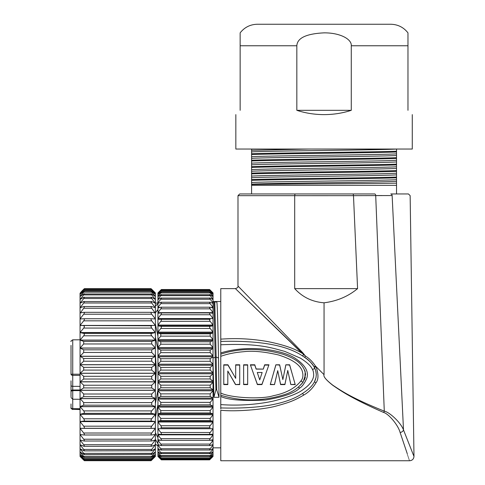 <?xml version="1.0" encoding="UTF-8"?>
<svg xmlns="http://www.w3.org/2000/svg" width="485" height="485" viewBox="0 0 485 485"><rect width="100%" height="100%" fill="white"/><g stroke="black" fill="none" stroke-linecap="round" stroke-linejoin="round"><path stroke-width="0.73" d="M324.059 302.804C312.261 301.888 302.47 297.159 294.698 288.617L294.698 195.667L353.486 195.655L357.578 288.617C348.182 296.438 337.008 301.167 324.059 302.804L324.059 374.681C323.125 376.445 326.084 379.985 332.94 385.296C340.876 390.528 351.358 397.967 384.284 411.134A2.795 0.588 111.7 0 1 383.696 412.492C388.37 413.638 398.1 424.757 400.131 432.541C412.759 470.02 412.759 470.02 400.125 432.541A3.559 2.376 160.9 0 0 403.502 429.94C417.385 465.097 417.385 465.091 403.502 429.934M353.183 193.945L353.486 195.655L392.135 195.558C416.209 195.667 416.209 195.667 392.135 195.558L403.502 429.94C400.834 422.568 389.522 412.135 384.284 411.134L375.705 195.57A1.722 1.025 90 0 0 374.681 193.945L295.001 193.945L374.681 193.945M303.919 354.074A2.583 0.376 -37.5 0 1 303.501 354.408L235.419 288.63L301.949 353.201A2.583 0.461 -45.1 0 0 302.591 352.553L238.002 286.047L302.591 352.553L305.471 356.069C309.272 358.403 312.595 361.725 315.426 366.036L324.059 374.681C323.125 376.427 326.072 379.997 332.88 385.381C340.767 390.74 351.152 398.221 383.696 412.492M295.001 193.945L239.711 193.945L295.001 193.945L294.698 195.667L237.989 195.667L294.698 195.667M251.588 185.337L396.524 185.337L396.524 183.166C376.942 183.609 260.548 184.064 251.588 184.512L251.588 193.945M396.524 185.337L396.524 193.945M251.588 149.047L251.588 184.512M251.588 153.757C270.945 152.914 377.172 152.066 396.524 151.223L396.524 151.993C377.172 152.842 270.945 153.684 251.588 154.533M251.588 160.214C270.945 159.365 377.172 158.522 396.524 157.673L396.524 158.45C377.172 159.298 270.945 160.141 251.588 160.984M251.588 166.664C270.945 165.821 377.172 164.979 396.524 164.13L396.524 164.906C377.172 165.749 270.945 166.597 251.588 167.44M251.588 173.121C270.945 172.278 377.172 171.429 396.524 170.587L396.524 171.363C377.172 172.205 270.945 173.054 251.588 173.897M251.588 179.577C270.945 178.729 377.172 177.886 396.524 177.043L396.524 177.813C377.172 178.662 270.945 179.505 251.588 180.353M396.524 151.223L396.524 149.004C389.115 149.98 258.996 150.956 251.588 151.926M396.524 157.673L396.524 155.461C389.115 156.437 258.996 157.407 251.588 158.383M396.524 164.13L396.524 161.917C389.115 162.887 258.996 163.863 251.588 164.839M396.524 183.166L396.524 177.813M396.524 177.043L396.524 171.363M396.524 170.587L396.524 164.906M396.524 161.917L396.524 158.45M396.524 155.461L396.524 151.993M396.524 153.824C389.115 154.8 258.996 155.776 251.588 156.746M396.524 160.28C389.115 161.256 258.996 162.226 251.588 163.202M308.806 149.047L251.588 150.295M396.524 166.737C389.115 167.707 258.996 168.683 251.588 169.659M396.524 168.368C389.115 169.344 258.996 170.32 251.588 171.296M396.524 173.187C389.115 174.163 258.996 175.14 251.588 176.116M396.524 174.824C389.115 175.8 258.996 176.776 251.588 177.746M396.524 179.644C389.115 180.62 258.996 181.596 251.588 182.566M396.524 181.281C389.115 182.257 258.996 183.227 251.588 184.203M412.274 114.618L412.274 149.047L235.837 149.047L235.837 114.618M240.142 110.319C234.376 116.085 234.376 116.085 240.142 110.319C234.376 116.085 234.376 116.085 240.142 110.319L240.142 33.326L240.142 45.766L296.838 45.766C297.238 38.018 306.314 33.72 324.059 32.859C340.173 32.725 351.922 39.249 351.273 45.766L407.97 45.766L407.97 33.332L407.97 110.319C413.735 116.085 413.735 116.085 407.97 110.319C413.735 116.085 413.735 116.085 407.97 110.319M296.838 45.766L296.838 110.319C305.477 113.157 314.553 114.587 324.059 114.618C333.565 114.587 342.634 113.157 351.273 110.319L351.273 45.766M296.838 110.319L351.273 110.319M240.142 32.859C244.531 27.287 250.266 24.42 257.353 24.25L390.758 24.25C397.845 24.42 403.587 27.287 407.97 32.859M392.135 195.558A1.722 1.364 90 0 0 390.777 193.945L408.425 193.945L410.146 195.637L413.984 456.385C413.747 459.022 412.311 460.477 409.679 460.75L220.778 460.75L220.778 410.231C236.304 411.971 265.428 409.334 277.062 405.793C289.957 402.265 294.413 400.495 303.586 395.166C308.66 392.341 312.795 388.206 316.002 382.75C318.609 379.531 318.615 374.159 316.014 366.636L315.426 366.042L314.11 366.909M240.045 288.145L250.672 299.093M305.471 356.069L303.501 354.408L302.695 356.045L304.853 357.445C308.436 359.706 311.522 362.865 314.116 366.921L315.68 370.504L316.311 374.578L316.008 377.579L314.474 381.798C312.34 385.89 308.399 389.74 302.664 393.341C286.72 404.144 259.426 409.007 220.778 407.933L220.778 395.22C241.627 401.647 262.888 401.434 284.568 394.59C291.879 392.365 298.032 388.255 303.028 382.271L305.55 374.608C304.107 362.325 291.594 357.403 283.264 354.317C260.851 347.939 240.026 347.884 220.778 354.147M220.778 356.317L220.778 393.05C231.309 398.13 262.373 399.452 273.582 395.651C285.895 393.214 295.001 388.327 300.894 381.01C303.167 378.336 303.519 374.753 301.955 370.255C299.227 364.108 291.4 359.009 278.475 354.953C264.113 351.649 252.461 350.57 243.518 351.728C235.019 352.401 227.441 353.935 220.778 356.317L220.778 288.617L235.407 288.617C237.486 287.914 238.347 287.053 237.989 286.035L237.989 195.667L239.711 193.945M220.778 352.916C233.691 348.97 247.805 347.696 263.119 349.091C276.838 350.594 287.35 353.547 294.656 357.948C305.204 364.92 309.212 371.807 306.672 378.597C304.259 383.744 301.876 386.933 299.524 388.164C295.189 392.929 283.816 396.888 265.392 400.034C242.949 401.119 228.077 399.925 220.778 396.451L220.778 393.171M220.778 407.503L220.778 408.952M301.949 353.201C294.54 348.479 282.816 344.544 266.774 341.391C248.071 338.318 234.673 338.239 220.778 339.136L220.778 341.864M220.778 342.477L220.778 344.768C259.79 343.137 271.8 348.036 284.689 351.37L300.5 358.197C307.248 362.459 311.249 366.254 312.51 369.576C313.298 370.685 313.68 372.759 313.668 375.79C313.043 380.44 309.672 384.92 303.555 389.243C298.821 393.129 289.072 396.991 274.316 400.828C266.974 402.556 258.469 403.805 248.793 404.563C239.269 405.254 229.932 405.266 220.778 404.599M220.778 353.086L220.778 354.22M220.778 354.796L220.778 355.475M220.778 406.466L220.778 406.903M298.433 387.133L303.028 382.265L305.55 374.772M220.778 341.434C259.42 340.355 286.72 345.223 302.688 356.038C308.508 359.84 312.316 363.471 314.116 366.921M262.149 372.498L259.742 379.876L257.28 372.498L262.149 372.498L261.433 374.681M235.498 384.581L227.811 371.037L227.811 384.581L223.779 384.581L223.779 364.787L227.932 364.787L235.686 378.373L235.686 364.787L239.717 364.787L239.717 384.581L235.498 384.581L239.717 384.284M243.64 364.787L247.671 364.787L247.671 384.581L243.64 384.581L243.64 364.787M263.3 368.952L264.677 364.787L268.945 364.787L261.93 384.581L257.377 384.581L250.363 364.787L254.77 364.787L256.141 368.952L263.3 369.121L264.677 365.084L268.842 365.084M275.868 364.787L279.645 365.084L281.797 374.681L279.645 364.787L275.868 364.787L270.266 384.581L274.51 384.581L270.351 384.284M281.797 374.681L282.858 379.567L285.853 364.787L289.63 364.787L295.232 384.581L290.812 384.581L295.147 384.284M274.51 384.581L277.723 370.631L280.585 384.581L284.913 384.581L287.763 370.419L290.812 384.581M257.28 372.498L258.008 374.681M223.779 365.084L227.932 365.084L233.582 374.681M223.779 384.284L227.811 384.284M229.884 374.681L235.498 384.284M235.686 365.084L239.717 365.084M243.64 384.284L247.671 384.284M243.64 365.084L247.671 365.084M250.466 365.084L254.77 365.084L256.141 369.121L263.3 369.121M253.867 374.681L257.377 384.284L261.93 384.284L265.44 374.681M278.554 374.681L280.585 384.284L284.913 384.284L286.902 374.681M288.678 374.681L290.812 384.284M285.853 364.787L289.63 365.084L292.431 374.681M285.853 365.084L283.846 374.681M275.868 365.084L273.067 374.681M276.789 374.681L274.51 384.284M307.108 390.231L308.587 388.994M315.662 370.455L315.511 369.982M315.48 369.897L315.05 368.782M308.472 360.27L307.29 359.282M218.523 358.009L216.14 357.027L216.722 389.776L219.032 397.288L218.523 358.009C217.965 328.612 217.401 304.768 216.837 301.955L214.782 301.955L216.14 357.027L213.03 357.966M219.032 397.288L213.915 397.288L215.904 389.776L213.964 301.955L213.03 301.955M213.03 361.962L213.915 397.288M216.837 301.955L214.782 301.955M216.722 389.776L215.904 389.776M213.03 456.446L211.993 457.482L213.03 456.44L212.885 455.9M211.993 291.879L213.03 292.922L213.03 455.9L210.193 458.974C209.387 459.853 209.387 459.913 210.193 459.162C209.387 460.029 209.387 460.059 210.193 459.271L212.012 457.464M212.933 293.189L210.193 290.188C209.387 289.339 209.387 289.309 210.193 290.097L212.012 291.903M158.049 293.189L160.784 290.188L210.193 290.188C209.387 289.339 209.387 289.309 210.193 290.097M212.782 294.328L210.193 291.097C209.387 290.157 209.387 290.036 210.193 290.733L213.03 293.279M158.195 294.328L160.784 291.097L210.193 291.097C209.387 290.157 209.387 290.036 210.193 290.733M212.588 296.341L213.03 296.341L210.193 292.922C209.387 291.909 209.387 291.697 210.193 292.285L213.03 294.522M158.395 296.341L157.946 296.341L160.784 292.922C161.596 291.909 161.596 291.697 160.784 292.285L161.341 291.958L209.641 291.958L210.193 292.285M212.297 299.221L213.03 299.221L210.193 295.644C209.387 294.565 209.387 294.262 210.193 294.741L213.03 296.644M158.68 299.221L157.946 299.221L160.784 295.644C161.596 294.565 161.596 294.262 160.784 294.741L210.193 294.741M211.836 302.925L213.03 302.925L210.193 299.233C209.387 298.093 209.387 297.711 210.193 298.075L213.03 299.621M159.147 302.925L157.946 302.925L160.784 299.233C161.596 298.093 161.596 297.711 160.784 298.075L210.193 298.075M210.914 307.411L213.03 307.411L210.193 303.646C209.387 302.464 209.387 302.003 210.193 302.246L213.03 303.422M160.062 307.411L157.946 307.411L160.784 303.646C161.596 302.464 161.596 302.003 160.784 302.246L210.193 302.246M160.784 370.097L210.193 370.097L213.03 372.741L157.946 372.741L160.784 370.097L160.784 367.466L157.946 365.229L157.946 364.205L160.784 361.295L210.193 361.295L213.03 364.205L157.946 364.205L157.946 355.79L160.784 352.637L210.193 352.637L213.03 355.79L157.946 355.79L157.946 347.575L160.784 344.217L210.193 344.217L213.03 347.575L157.946 347.575L157.946 339.664L160.784 336.135L210.193 336.135L213.03 339.664L157.946 339.664L157.946 332.134L160.784 328.472L210.193 328.472L213.03 332.134L157.946 332.134L157.946 325.065L160.784 321.319L210.193 321.319L213.03 325.065L157.946 325.065L157.946 318.548L160.784 314.747L210.193 314.747L213.03 318.548L157.946 318.548L157.946 312.637L213.03 312.637L210.193 308.836C209.387 307.629 209.387 307.09 210.193 307.211L213.03 308.005M160.784 307.211L157.946 308.005L157.946 312.637L160.784 308.836C161.596 307.629 161.596 307.09 160.784 307.211L210.193 307.211M210.193 314.747C209.387 313.528 209.387 312.916 210.193 312.916L213.03 313.316M160.784 314.747C161.596 313.528 161.596 312.916 160.784 312.916L210.193 312.916M160.784 321.319C161.596 320.094 161.596 319.421 160.784 319.3L210.193 319.3C209.387 319.421 209.387 320.094 210.193 321.319M210.193 326.29L213.03 325.89L157.946 325.89L160.784 326.29L210.193 326.29C209.387 326.532 209.387 327.26 210.193 328.472M210.193 333.807L213.03 333.013L157.946 333.013L160.784 333.807L210.193 333.807L210.193 336.135M210.193 341.773L213.03 340.597L157.946 340.597L160.784 341.773L210.193 341.773L210.193 344.217M210.193 350.097L213.03 348.551L157.946 348.551L160.784 350.097L210.193 350.097L210.193 352.637M210.193 358.694L213.03 356.796L157.946 356.796L160.784 358.694L210.193 358.694L210.193 361.295M213.03 456.421L210.193 459.162C209.387 459.913 209.387 459.853 210.193 458.974L160.784 458.974L157.946 455.9L157.946 365.229L213.03 365.229L210.193 367.466L210.193 370.097M213.03 455.773L210.193 458.216C209.387 458.871 209.387 458.719 210.193 457.761L212.727 454.463M210.193 458.216C209.387 458.871 209.387 458.719 210.193 457.761L160.784 457.761L158.256 454.463M213.03 454.233L210.193 456.361C209.387 456.9 209.387 456.658 210.193 455.633L213.03 452.159L212.503 452.159M210.193 456.361L160.784 456.361C161.596 456.9 161.596 456.658 160.784 455.633L157.946 452.159L158.474 452.159M213.03 451.82L210.193 453.608C209.387 454.027 209.387 453.699 210.193 452.62L213.03 449.001L212.169 449.001M210.193 453.608L160.784 453.608C161.596 454.027 161.596 453.699 160.784 452.62L157.946 449.001L158.807 449.001M213.03 448.564L210.193 449.989C209.387 450.292 209.387 449.88 210.193 448.752L213.03 445.03L211.606 445.03M210.193 449.989L160.784 449.989C161.596 450.292 161.596 449.88 160.784 448.752L157.946 445.03L159.377 445.03M213.03 444.502L210.193 445.551C209.387 445.721 209.387 445.23 210.193 444.078L213.03 440.289L210.369 440.289M210.193 445.551L160.784 445.551C161.596 445.721 161.596 445.23 160.784 444.078L157.946 440.289L160.614 440.289M210.193 438.634L213.03 434.833L157.946 434.833L160.784 438.634L210.193 438.634C209.387 439.81 209.387 440.374 210.193 440.332L160.784 440.332C161.596 440.374 161.596 439.81 160.784 438.634M213.03 439.671L210.193 440.332M210.193 432.499L213.03 428.716L157.946 428.716L160.784 432.499L210.193 432.499C209.387 433.675 209.387 434.311 210.193 434.396L160.784 434.396C161.596 434.311 161.596 433.675 160.784 432.499M213.03 434.13L210.193 434.396M210.193 425.721L213.03 422.005L157.946 422.005L160.784 425.721L210.193 425.721C209.387 426.897 209.387 427.588 210.193 427.8L160.784 427.8C161.596 427.588 161.596 426.897 160.784 425.721M210.193 418.391L213.03 414.772L157.946 414.772L160.784 418.391L210.193 418.391L210.193 420.628L213.03 421.156L157.946 421.156L160.784 420.628L160.784 418.391M210.193 410.583L213.03 407.103L157.946 407.103L160.784 410.583L210.193 410.583L210.193 412.953L213.03 413.869L157.946 413.869L160.784 412.953L160.784 410.583M210.193 402.374L213.03 399.082L157.946 399.082L160.784 402.374L210.193 402.374L210.193 404.854L213.03 406.157L157.946 406.157L160.784 404.854L160.784 402.374M210.193 393.868L213.03 390.789L157.946 390.789L160.784 393.868L210.193 393.868L210.193 396.427L213.03 398.094L157.946 398.094L160.784 396.427L160.784 393.868M210.193 385.151L213.03 382.325L157.946 382.325L160.784 385.151L210.193 385.151L210.193 387.764L213.03 389.776L157.946 389.776L160.784 387.764L160.784 385.151M210.193 376.318L213.03 373.771L157.946 373.771L160.784 376.318L210.193 376.318L210.193 378.955L213.03 381.295L157.946 381.295L160.784 378.955L160.784 376.318M157.946 308.005L157.946 292.922L158.989 291.879M160.784 290.097C161.596 289.309 161.596 289.339 160.784 290.188C161.596 289.339 161.596 289.309 160.784 290.097L158.965 291.903M160.784 290.733C161.596 290.036 161.596 290.157 160.784 291.097C161.596 290.157 161.596 290.036 160.784 290.733L157.946 293.279M160.784 292.285L157.946 294.522M160.784 294.741L157.946 296.644M160.784 298.075L157.946 299.621M160.784 302.246L157.946 303.422M160.784 312.916L157.946 313.316M160.784 319.3L157.946 319.3L160.784 319.3M160.784 328.472C161.596 327.26 161.596 326.532 160.784 326.29M160.784 336.135L160.784 333.807M160.784 344.217L160.784 341.773M160.784 352.637L160.784 350.097M160.784 361.295L160.784 358.694M157.946 456.421L160.784 459.162C161.596 460.029 161.596 460.059 160.784 459.271L157.946 456.44L158.092 455.9M160.784 459.162C161.596 459.913 161.596 459.853 160.784 458.974C161.596 459.853 161.596 459.913 160.784 459.162M157.946 455.773L160.784 458.216C161.596 458.871 161.596 458.719 160.784 457.761C161.596 458.719 161.596 458.871 160.784 458.216M157.946 454.233L160.784 456.361M157.946 451.82L160.784 453.608M157.946 448.564L160.784 449.989M157.946 444.502L160.784 445.551M157.946 439.671L160.784 440.332M157.946 434.13L160.784 434.396M155.364 336.942L157.946 349.679M155.364 387.078L156.352 370.091L155.364 353.413M157.946 390.067L155.364 403.55M157.643 302.822L155.364 303.331M155.364 444.151L157.946 445.933M157.946 404.587L155.364 417.755M155.364 439.277L157.946 443.739M155.364 324.113L157.946 336.129M155.364 312.801L157.946 309.606M157.946 303.452L155.364 306.271M157.946 437.585L155.364 432.753M153.648 291.2L155.364 292.922L155.364 456.446L151.726 460.071C150.841 460.938 150.841 460.902 151.726 459.974C150.841 460.792 150.841 460.732 151.726 459.774L83.699 459.774C84.578 460.732 84.578 460.792 83.699 459.962C84.578 460.902 84.578 460.938 83.699 460.071L83.814 460.071M151.726 459.016C150.841 459.738 150.841 459.58 151.726 458.543C150.841 459.58 150.841 459.738 151.726 459.016L155.364 455.833L151.726 459.774C150.841 460.732 150.841 460.792 151.726 459.962L153.648 458.167M83.699 457.143C84.578 457.755 84.578 457.507 83.699 456.391L80.055 452.008L80.055 454.342L84.299 457.482L151.126 457.482L155.364 454.342L151.726 458.543L83.699 458.543L80.055 454.36L80.055 456.446L83.699 460.071M151.726 457.143C150.841 457.755 150.841 457.507 151.726 456.391L155.364 452.008M151.726 454.372L84.238 454.609L80.055 451.978L80.055 448.807L83.699 453.348L151.726 453.348C150.841 454.518 150.841 454.857 151.726 454.372L155.364 451.978M155.297 448.807L151.726 453.348M151.726 450.723L84.166 450.874L80.055 448.764L80.055 444.793L83.699 449.437L151.726 449.437C150.841 450.656 150.841 451.086 151.726 450.723L155.364 448.764M155.255 444.793L151.726 449.437M151.726 446.242L84.075 446.327L80.055 444.745L80.055 440.01L83.699 444.715L151.726 444.715C150.841 445.964 150.841 446.473 151.726 446.242L155.364 444.745M155.182 440.01L151.726 444.715M151.726 440.974L83.966 441.017L80.055 439.956L80.055 434.512L83.699 439.222L151.726 439.222C150.841 440.489 150.841 441.077 151.726 440.974L155.364 439.956M154.964 434.512L155.364 434.512L151.726 439.222M151.726 434.984L83.844 434.996L80.055 434.451L80.055 428.358L83.699 433.02L151.726 433.02C150.841 434.299 150.841 434.954 151.726 434.984L155.364 434.451M80.055 428.291L83.699 428.334C84.578 428.164 84.578 427.449 83.699 426.182L80.055 421.617L80.055 428.358L155.364 428.358L151.726 433.02M155.364 428.291L151.726 428.334C150.841 428.164 150.841 427.449 151.726 426.182L155.364 421.617L80.055 421.617L155.364 421.544L151.726 421.095C150.841 420.798 150.841 420.022 151.726 418.779L155.364 414.36L80.055 414.36L80.055 421.544L83.699 421.095C84.578 420.798 84.578 420.022 83.699 418.779L151.726 418.779M151.726 413.347C150.841 412.917 150.841 412.098 151.726 410.892L155.364 406.672L80.055 406.672L80.055 414.287L155.364 414.287L151.726 413.347L83.699 413.347L80.055 414.287L83.699 418.779M151.726 405.175L151.726 402.605L155.364 398.634L80.055 398.634L80.055 406.588L155.364 406.588L151.726 405.175L83.699 405.175L80.055 406.588L83.699 410.892L151.726 410.892M151.726 396.669L151.726 394.014L155.364 390.328L80.055 390.328L80.055 398.549L155.364 398.549L151.726 396.669L83.699 396.669L80.055 398.549L83.699 402.605L151.726 402.605M151.726 387.921L151.726 385.217L155.364 381.853L80.055 381.853L80.055 390.243L155.364 390.243L151.726 387.921L83.699 387.921L80.055 390.243L83.699 394.014L151.726 394.014M151.726 379.027L151.726 376.299L155.364 373.298L80.055 373.298L80.055 381.768L155.364 381.768L151.726 379.027L83.699 379.027L80.055 381.768L83.699 385.217L151.726 385.217M81.777 291.2L80.055 293.225L83.699 289.387L151.726 289.387C150.841 288.466 150.841 288.429 151.726 289.296C150.841 288.429 150.841 288.466 151.726 289.387L155.364 293.225M153.684 291.236L151.726 289.296M83.699 289.933C84.578 289.169 84.578 289.296 83.699 290.309C84.578 289.296 84.578 289.169 83.699 289.933L80.055 293.237L80.055 294.413L83.699 290.309L151.726 290.309C150.841 289.296 150.841 289.169 151.726 289.933C150.841 289.169 150.841 289.296 151.726 290.309L155.364 294.413L151.726 291.497C150.841 290.848 150.841 291.067 151.726 292.158L155.364 296.481M155.364 293.237L151.726 289.933M83.699 291.497L80.055 294.431L80.055 296.481L83.699 292.158C84.578 291.067 84.578 290.848 83.699 291.497L84.311 291.121L151.114 291.121L151.726 291.497M83.699 294.904L151.726 294.904C150.841 293.752 150.841 293.443 151.726 293.971L83.699 293.971C84.578 293.443 84.578 293.752 83.699 294.904L80.116 299.403M151.726 294.904L155.309 299.403M155.364 296.505L151.726 293.971M83.699 298.53L151.726 298.53C150.841 297.329 150.841 296.929 151.726 297.335L83.699 297.335C84.578 296.929 84.578 297.329 83.699 298.53L80.152 303.149M151.726 298.53L155.273 303.149M155.364 299.439L151.726 297.335M83.699 302.992L151.726 302.992C150.841 301.749 150.841 301.264 151.726 301.543L83.699 301.543C84.578 301.264 84.578 301.749 83.699 302.992L80.213 307.684M151.726 302.992L155.212 307.684M155.364 303.192L151.726 301.543M83.699 308.236L151.726 308.236C150.841 306.969 150.841 306.405 151.726 306.55L83.699 306.55C84.578 306.405 84.578 306.969 83.699 308.236L80.358 312.946M151.726 308.236L155.067 312.946M155.364 307.733L151.726 306.55M83.699 314.207L151.726 314.207C150.841 312.928 150.841 312.298 151.726 312.31L83.699 312.31C84.578 312.298 84.578 312.928 83.699 314.207L80.055 318.887L81.189 318.887M151.726 314.207L155.364 318.887L154.236 318.887M155.364 313.007L151.726 312.31M151.726 320.84C150.841 319.566 150.841 318.869 151.726 318.748L83.699 318.748C84.578 318.869 84.578 319.566 83.699 320.84L80.055 325.441L155.364 325.441L151.726 320.84L83.699 320.84M155.364 318.954L151.726 318.748M151.726 328.066C150.841 326.811 150.841 326.053 151.726 325.799L80.055 325.514L80.055 332.534L155.364 332.534L151.726 328.066L83.699 328.066L80.055 332.534L80.055 340.088L155.364 340.088L151.726 335.802C150.841 334.577 150.841 333.771 151.726 333.389L155.364 332.613L80.055 332.613L83.699 333.389L151.726 333.389M151.726 343.962L151.726 341.428L155.364 340.167L80.055 340.167L80.055 348.024L155.364 348.024L151.726 343.962L83.699 343.962L80.055 348.024L80.055 356.251L155.364 356.251L151.726 352.462L151.726 349.83L155.364 348.103L80.055 348.103L83.699 349.83L151.726 349.83M151.726 361.198L151.726 358.512L155.364 356.336L80.055 356.336L80.055 364.678L155.364 364.678L151.726 361.198L83.699 361.198L80.055 364.678L83.699 367.363L83.699 370.091L80.055 373.214L80.055 364.762L155.364 364.762L151.726 367.363L151.726 370.091L155.364 373.214L80.055 373.214L83.699 376.299L151.726 376.299M83.699 459.016C84.578 459.738 84.578 459.58 83.699 458.543C84.578 459.58 84.578 459.738 83.699 459.016L80.055 455.833L83.699 459.774C84.578 460.732 84.578 460.792 83.699 459.962L81.777 458.167M83.699 454.372C84.578 454.857 84.578 454.518 83.699 453.348M83.699 450.723C84.578 451.086 84.578 450.656 83.699 449.437M83.699 446.242C84.578 446.473 84.578 445.964 83.699 444.715M83.699 440.974C84.578 441.077 84.578 440.489 83.699 439.222M83.699 434.984C84.578 434.954 84.578 434.299 83.699 433.02M83.699 413.347C84.578 412.917 84.578 412.098 83.699 410.892M83.699 405.175L83.699 402.605M83.699 396.669L83.699 394.014M83.699 387.921L83.699 385.217M83.699 379.027L83.699 376.299M83.699 289.387C84.578 288.466 84.578 288.429 83.699 289.296C84.578 288.429 84.578 288.466 83.699 289.387M81.741 291.236L83.699 289.296M83.699 293.971L80.055 296.505L80.055 325.514L151.726 325.799M80.055 299.439L83.699 297.335M80.055 303.192L83.699 301.543M80.055 307.733L83.699 306.55M80.055 313.007L83.699 312.31M80.055 318.954L83.699 318.748M83.699 328.066C84.578 326.811 84.578 326.053 83.699 325.799M83.699 333.389C84.578 333.771 84.578 334.577 83.699 335.802L80.055 340.088L83.699 341.428L151.726 341.428M83.699 343.962L83.699 341.428M83.699 349.83L83.699 352.462L80.055 356.251L83.699 358.512L151.726 358.512M83.699 361.198L83.699 358.512M83.978 428.291L151.447 428.291M80.461 434.512L80.055 434.451M71.022 396.742L71.022 391.922A1.722 1.297 180 0 1 72.738 390.625L72.738 390.007L80.055 390.007M71.022 395.075L71.022 396.548M80.055 408.716L72.738 408.691A1.722 1.128 180 0 1 71.022 407.564L71.022 407.564A1.722 1.71 0 0 0 72.738 409.273L80.055 409.57M80.055 339.797L72.738 339.821L72.738 374.202L71.022 374.226L71.022 345.387M71.016 383.114L71.022 391.31A1.722 1.297 0 0 1 72.738 390.007L72.738 386.363A1.722 1.128 180 0 1 71.022 385.236L71.022 380.84M71.022 395.493L71.022 394.22M71.022 389.467L71.022 390.467M71.022 403.963L71.022 407.824C70.561 407.97 71.131 408.546 72.738 409.546M71.022 352.571L71.022 351.94M71.022 364.029L71.022 352.825M71.022 387.018L71.022 386.169M381.816 195.546L375.814 195.57M294.698 288.617L357.578 288.617M80.055 375.366L72.738 375.354L72.738 386.363L80.055 386.363M305.477 356.075A1.722 0.309 124.2 0 0 304.853 357.445M316.014 366.636L314.48 367.588M316.002 382.75L314.474 381.798M300.894 381.01L303.028 382.271M299.524 388.164L298.487 387.109M312.51 369.576L314.85 368.333M303.586 395.166L302.664 393.341M80.055 390.601L72.738 390.625L72.738 399.234L80.055 399.27M71.022 374.226A1.722 1.128 -0 0 0 72.738 375.354L72.738 374.202L80.055 374.214M80.055 409.298L72.738 409.273L72.738 399.246L71.022 397.524M83.699 292.158L151.726 292.158M84.044 312.31L151.375 312.31M83.814 318.748L151.611 318.748M83.699 335.802L151.726 335.802M83.699 352.462L151.726 352.462M83.699 367.363L151.726 367.363M83.699 370.091L151.726 370.091M83.699 421.095L151.726 421.095M83.699 426.182L151.726 426.182M83.978 434.984L151.447 434.984M83.699 456.391L151.726 456.391M160.784 455.633L210.193 455.633M160.784 452.62L210.193 452.62M160.784 448.752L210.193 448.752M160.784 444.078L210.193 444.078M160.959 434.396L210.023 434.396M160.784 427.8L210.193 427.8M160.784 420.628L210.193 420.628M160.784 412.953L210.193 412.953M160.784 404.854L210.193 404.854M160.784 396.427L210.193 396.427M160.784 387.764L210.193 387.764M160.784 378.955L210.193 378.955M160.784 367.466L210.193 367.466M161.032 312.916L209.944 312.916M160.784 308.836L210.193 308.836M160.784 303.646L210.193 303.646M160.784 299.233L210.193 299.233M160.784 295.644L210.193 295.644M160.784 292.922L210.193 292.922M315.947 371.492L316.305 374.347M316.008 377.579L316.311 374.578M304.683 370.2L305.186 371.777L304.829 378.773M315.038 368.745L315.68 370.504M315.674 378.876L314.911 380.901M305.483 373.432L305.52 373.808M305.132 377.815L305.32 377.015M304.295 380.07L304.986 378.312M305.55 374.371L305.538 374.068M315.462 369.849L315.335 369.503M315.262 369.309L315.135 368.988M220.778 447.843L213.03 447.843M220.778 301.524L213.03 301.524M157.946 456.446L158.989 457.482M151.09 459.471L84.335 459.471M151.065 460.544L84.36 460.544M72.738 339.821C71.131 340.822 70.561 341.398 71.022 341.543M151.065 460.701L84.36 460.701M151.065 288.666L84.36 288.666M151.077 289.436L84.348 289.436M157.152 310.218L157.946 310.218M209.587 459.841L161.39 459.841M209.593 459.683L161.39 459.683M209.611 458.622L161.366 458.622M209.605 290.291L161.372 290.291M209.587 289.527L161.39 289.527"/></g></svg>
